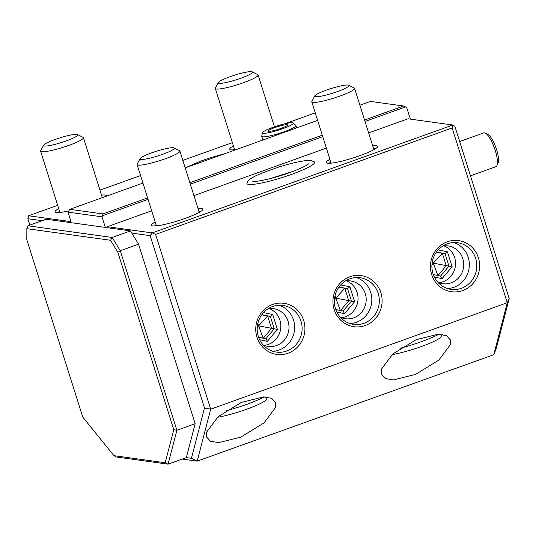 <?xml version="1.0" encoding="UTF-8"?>
<svg xmlns="http://www.w3.org/2000/svg" width="536" height="536" viewBox="0 0 536 536"><rect width="100%" height="100%" fill="white"/><g stroke="black" fill="none" stroke-linecap="round" stroke-linejoin="round"><path stroke-width="0.8" d="M142.931 183.071L69.787 209.321L102.946 213.918L147.608 197.891M189.878 182.722L322.304 135.186M364.574 120.017L403.588 106.014L370.43 101.418L359.897 105.197M317.627 120.366L185.201 167.895M403.588 106.014L405.611 106.905L365.029 121.471M102.946 213.918L102.537 215.686L148.063 199.345M190.334 184.176L322.759 136.64M410.368 119.119L406.69 107.461L405.611 106.905M69.787 209.321L68.018 212.115L101.994 216.825L102.537 215.686M130.469 230.909L138.556 244.195L120.278 250.761L117.846 252.275L110.543 240.282L112.192 237.475L27.939 225.79L26.86 228.678L26.8 239.646L82.738 417.062L113.92 455.647L116.439 457.007L168.076 464.169L176.88 430.274L120.278 250.761L112.192 237.475L130.469 230.909L105.331 227.425L101.994 216.825M509.2 298.632L496.128 348.949L493.763 354.698L507.27 302.726L452.163 127.95L452.846 125.009L454.863 126.302L509.2 298.632L507.27 302.726L210.695 409.176L204.497 407.997L150.167 235.673L152.204 232.912L452.846 125.009L408.003 118.791L368.641 132.921M326.37 148.09L193.945 195.62M151.675 210.795L107.368 226.695L106.912 227.646M452.163 127.95L155.587 234.4L152.204 232.912L107.368 226.695M150.167 235.673L131.823 233.126M372.701 145.792A26.927 3.672 162.5 0 1 376.285 145.725A26.927 3.672 162.5 0 1 377.498 146.938A26.927 3.672 162.5 0 1 354.825 157.396A26.927 3.672 162.5 0 1 327.536 163.225A26.927 3.672 162.5 0 1 326.625 162.978A26.927 3.672 162.5 0 1 329.901 159.286M198.005 208.497A26.927 3.672 162.5 0 1 201.59 208.43A26.927 3.672 162.5 0 1 202.802 209.643A26.927 3.672 162.5 0 1 180.13 220.102A26.927 3.672 162.5 0 1 152.84 225.924A26.927 3.672 162.5 0 1 151.929 225.683A26.927 3.672 162.5 0 1 155.206 221.991M246.969 183.098A35.443 4.837 -17.5 0 0 248.563 184.411A35.443 4.837 -17.5 0 0 288.268 175.533A35.443 4.837 -17.5 0 0 314.29 161.872L311.202 160.626C307.664 159.695 294.284 162.16 279.182 166.917C259.491 173.718 248.764 177.704 246.969 183.098M204.497 407.997L191.426 458.313L197.188 461.141L210.695 409.176L155.587 234.4M431.674 274.539A25.802 24.569 -82.1 0 1 447.346 241.776A25.802 24.569 -82.1 0 1 478.393 257.769A25.802 24.569 -82.1 0 1 462.722 290.532A25.802 24.569 -82.1 0 1 431.674 274.539M380.888 292.763A25.802 24.569 -82.1 0 1 365.217 325.526A25.802 24.569 -82.1 0 1 334.169 309.533A25.802 24.569 -82.1 0 1 349.841 276.77A25.802 24.569 -82.1 0 1 380.888 292.763M303.698 320.474A25.802 24.569 -82.1 0 1 288.026 353.237A25.802 24.569 -82.1 0 1 256.978 337.238A25.802 24.569 -82.1 0 1 272.65 304.475A25.802 24.569 -82.1 0 1 303.698 320.474M71.027 221.656L28.549 215.767L57.687 205.315M99.957 190.139L140.566 175.567M182.836 160.391L232.383 142.609M284.65 123.85L315.262 112.861M68.588 210.943A26.927 3.672 162.5 0 1 56.36 212.551A26.927 3.672 162.5 0 1 55.456 212.303A26.927 3.672 162.5 0 1 58.726 208.611M101.525 195.117A26.927 3.672 162.5 0 1 105.11 195.05A26.927 3.672 162.5 0 1 106.356 196.203M236.222 149.584A26.927 3.672 162.5 0 1 231.056 149.846A26.927 3.672 162.5 0 1 230.145 149.598A26.927 3.672 162.5 0 1 233.421 145.906M68.018 212.115L71.362 222.715L46.223 219.231L27.939 225.79M105.331 227.425L71.362 222.715M191.426 458.313L186.354 457.61L168.076 464.169L165.195 462.756L173.785 429.691L176.88 430.274L195.164 423.715L138.556 244.195M195.164 423.715L186.354 457.61M493.763 354.698L197.188 461.141L182.267 459.077M450.32 344.682L450.354 339.858L446.394 335.63L438.16 334.223L416.03 339.737L392.788 354.008L381.257 369.465L381.223 374.289L385.183 378.517L393.411 379.923L415.547 374.409L438.79 360.138L450.32 344.682M275.625 407.38L275.658 402.556L271.698 398.328L263.464 396.921L241.334 402.435L218.092 416.713L206.561 432.17L206.528 436.994L210.487 441.222L218.721 442.629L240.852 437.115L264.094 422.837L275.625 407.38M28.549 215.767L27.865 218.715L29.882 225.093M42.15 220.691L27.865 218.715M110.543 240.282L26.86 228.678M173.785 429.691L117.846 252.275M113.92 455.647L165.195 462.756M400.472 348.179A35.899 4.898 -17.5 0 0 421.336 341.693A35.899 4.898 162.5 0 0 438.991 334.216M442.28 334.457L441.068 336.729A30.518 4.161 162.5 0 1 421.309 346.551A30.518 4.161 -17.5 0 1 392.097 354.618M225.777 410.884A35.899 4.898 -17.5 0 0 246.64 404.392A35.899 4.898 162.5 0 0 264.295 396.921M267.585 397.163L266.372 399.434A30.518 4.161 162.5 0 1 246.614 409.256A30.518 4.161 -17.5 0 1 217.402 417.316M58.089 212.611A24.683 3.363 162.5 0 1 59.583 211.331M43.624 145.222A17.949 2.446 -17.5 0 0 66.116 140.955A17.949 2.446 162.5 0 0 77.539 134.536A17.949 2.446 162.5 0 0 55.248 139.447A17.949 2.446 -17.5 0 0 43.624 145.222L40.696 150.723A22.438 3.062 -17.5 0 0 40.622 151.186A22.438 3.062 -17.5 0 0 68.816 145.383A22.438 3.062 162.5 0 0 83.422 137.692L102.322 197.65M77.539 134.536L83.087 137.357A22.438 3.062 162.5 0 1 83.422 137.692M232.785 149.913A24.683 3.363 162.5 0 1 234.279 148.626M218.32 82.524A17.949 2.446 -17.5 0 0 240.811 78.249A17.949 2.446 162.5 0 0 252.235 71.831A17.949 2.446 162.5 0 0 229.944 76.742A17.949 2.446 -17.5 0 0 218.32 82.524L215.392 88.018A22.438 3.062 -17.5 0 0 215.318 88.487A22.438 3.062 -17.5 0 0 243.512 82.678A22.438 3.062 162.5 0 0 258.118 74.993L274.459 126.824M252.235 71.831L257.783 74.651A22.438 3.062 162.5 0 1 258.118 74.993M262.519 132.673L261.729 136.164A17.949 2.446 -17.5 0 0 261.729 136.365A17.949 2.446 -17.5 0 0 262.6 136.801A17.949 2.446 -17.5 0 0 281.97 132.533A17.949 2.446 -17.5 0 0 295.973 125.571A17.949 2.446 -17.5 0 0 295.859 125.404L293.205 122.999A16.14 2.204 -17.5 0 0 292.522 122.757A16.14 2.204 -17.5 0 0 275.718 126.396A16.14 2.204 -17.5 0 0 262.519 132.673A16.14 2.204 -17.5 0 0 263.303 133.243A16.14 2.204 -17.5 0 0 281.32 129.203A16.14 2.204 -17.5 0 0 293.205 122.999M287.055 124.721A10.097 1.38 -17.5 0 0 275.511 127.347A10.097 1.38 -17.5 0 0 268.435 131.193A10.097 1.38 -17.5 0 0 268.771 131.286A10.097 1.38 -17.5 0 0 279.008 129.096A10.097 1.38 -17.5 0 0 287.51 125.176A10.097 1.38 -17.5 0 0 287.055 124.721M470.474 175.808L495.901 166.683A17.949 4.911 -109.7 0 0 496.966 165.51A17.949 4.911 -109.7 0 0 495.579 151.541A17.949 4.911 -109.7 0 0 485.341 133.116A17.949 4.911 -109.7 0 0 483.774 132.888L459.667 141.544M496.966 165.51L498.112 162.817A15.705 4.295 -109.7 0 0 496.899 150.596A15.705 4.295 -109.7 0 0 487.934 134.469L485.341 133.116M433.028 273.715A23.557 22.432 -82.1 0 1 457.59 242.721A23.557 22.432 -82.1 0 1 475.687 258.406A23.557 22.432 -82.1 0 1 451.118 289.393A23.557 22.432 -82.1 0 1 433.028 273.715M453.811 242.533A23.557 22.432 97.9 0 1 468.209 257.367A23.557 22.432 -82.1 0 1 447.426 288.549M437.798 282.191A19.075 18.157 -82.1 0 0 442.904 283.725A19.075 18.157 -82.1 0 0 462.789 258.64A19.075 18.157 97.9 0 0 448.143 245.944A19.075 18.157 97.9 0 0 442.816 246.031M438.897 282.666A19.075 18.157 97.9 0 0 454.635 257.508A19.075 18.157 97.9 0 0 443.996 245.87M434.361 277.045L442.073 278.626L452.103 266.72L447.399 251.799L445.041 253.689L436.565 251.954M452.103 266.72L448.96 266.124L445.041 253.689L442.334 253.314L433.296 263.136L432.559 260.724M442.073 278.626L440.599 276.047L448.96 266.124L433.296 263.136L437.892 275.671M440.612 276.047L433.309 274.553L440.612 276.047M436.451 252.108L442.334 253.314L446.253 265.749L438.019 275.517M431.956 264.75L433.296 263.136L432.143 262.901M378.182 293.4A23.557 22.432 -82.1 0 1 353.613 324.394A23.557 22.432 -82.1 0 1 335.523 308.709A23.557 22.432 -82.1 0 1 360.085 277.722A23.557 22.432 -82.1 0 1 378.182 293.4M349.928 323.543A23.557 22.432 -82.1 0 0 370.704 292.361A23.557 22.432 97.9 0 0 356.306 277.534M345.311 281.031A19.075 18.157 97.9 0 1 350.638 280.938A19.075 18.157 97.9 0 1 365.284 293.634A19.075 18.157 -82.1 0 1 345.398 318.726A19.075 18.157 -82.1 0 1 340.293 317.185M341.392 317.667A19.075 18.157 97.9 0 0 357.13 292.502A19.075 18.157 97.9 0 0 346.49 280.864M336.856 312.046L344.568 313.62L354.598 301.714L349.894 286.794L347.536 288.683L339.06 286.948M354.598 301.714L351.455 301.118L347.536 288.683L344.829 288.308L335.791 298.137L335.054 295.718M344.568 313.62L343.094 311.041L351.455 301.118L335.791 298.137L340.387 310.666M338.946 287.102L344.829 288.308L348.748 300.743L340.521 310.512M334.451 299.745L335.791 298.137L334.645 297.902M300.991 321.104A23.557 22.432 -82.1 0 1 276.422 352.098A23.557 22.432 -82.1 0 1 258.332 336.42A23.557 22.432 -82.1 0 1 282.894 305.426A23.557 22.432 -82.1 0 1 300.991 321.104M272.73 351.248A23.557 22.432 -82.1 0 0 293.514 320.072A23.557 22.432 97.9 0 0 279.115 305.239M268.121 308.736A19.075 18.157 97.9 0 1 273.447 308.642A19.075 18.157 97.9 0 1 288.093 321.339A19.075 18.157 -82.1 0 1 268.208 346.43A19.075 18.157 -82.1 0 1 263.102 344.896M264.201 345.372A19.075 18.157 97.9 0 0 279.939 320.206A19.075 18.157 97.9 0 0 269.3 308.569M259.665 339.75L267.377 341.332L277.407 329.426L272.703 314.498L270.345 316.387L261.87 314.652M277.407 329.426L274.265 328.823L270.345 316.387L267.638 316.012L258.6 325.841L257.863 323.422M267.377 341.332L265.903 338.745L274.265 328.823L258.6 325.841L263.196 338.37M265.916 338.752L258.613 337.251L265.916 338.752M261.756 314.813L267.638 316.012L271.558 328.447L263.33 338.216M257.26 327.456L258.6 325.841L257.454 325.607M329.258 163.292A24.683 3.363 162.5 0 1 330.759 162.006M373.558 148.512A24.683 3.363 162.5 0 1 374.925 148.573A24.683 3.363 162.5 0 1 375.515 148.707M314.8 95.904A17.949 2.446 -17.5 0 0 337.291 91.629A17.949 2.446 162.5 0 0 348.715 85.211A17.949 2.446 162.5 0 0 326.424 90.122A17.949 2.446 -17.5 0 0 314.8 95.904L311.872 101.398A22.438 3.062 -17.5 0 0 311.791 101.86A22.438 3.062 -17.5 0 0 339.985 96.058A22.438 3.062 162.5 0 0 354.591 88.366L373.92 149.665M348.715 85.211L354.263 88.031A22.438 3.062 162.5 0 1 354.591 88.366M154.562 225.991A24.683 3.363 162.5 0 1 156.063 224.705M198.863 211.211A24.683 3.363 162.5 0 1 200.23 211.278A24.683 3.363 162.5 0 1 200.819 211.405M140.104 158.602A17.949 2.446 -17.5 0 0 162.596 154.334A17.949 2.446 162.5 0 0 174.019 147.909A17.949 2.446 162.5 0 0 151.728 152.827A17.949 2.446 -17.5 0 0 140.104 158.602L137.176 164.096A22.438 3.062 -17.5 0 0 137.095 164.565A22.438 3.062 -17.5 0 0 165.289 158.763A22.438 3.062 162.5 0 0 179.895 151.072L199.225 212.363M174.019 147.909L179.567 150.737A22.438 3.062 162.5 0 1 179.895 151.072M447.399 251.799L438.22 249.917M349.894 286.794L340.715 284.918M335.804 309.547L343.094 311.041L335.804 309.547M272.703 314.498L263.524 312.622M40.622 151.186L59.945 212.484M215.318 88.487L234.641 149.779M295.973 125.571L296.696 127.883M261.729 136.365L262.881 140.017M185.195 167.869L200.136 161.296L211.07 157.55L224.711 153.718M311.791 101.86L331.121 163.158M137.095 164.565L156.425 225.864M293.112 171.353L269.755 178.716M252.845 181.443L252.898 181.449C253.347 182.166 267.719 179.942 281.856 175.252C293.447 171.781 306.652 165.905 308.542 163.869"/></g></svg>
